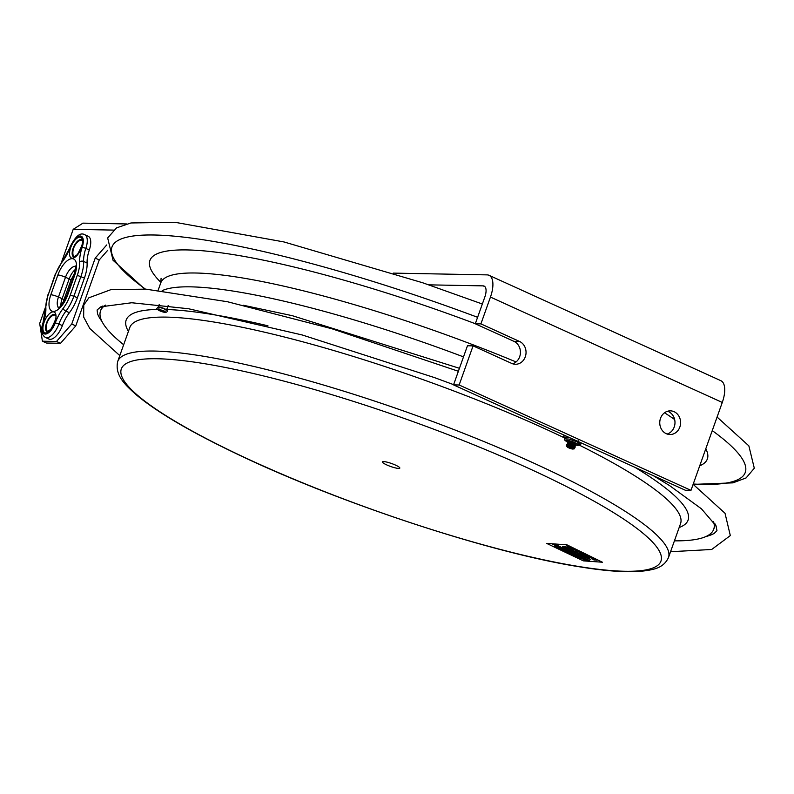 <?xml version="1.0" encoding="UTF-8"?>
<svg xmlns="http://www.w3.org/2000/svg" width="794" height="794" viewBox="0 0 794 794"><rect width="100%" height="100%" fill="white"/><g stroke="black" fill="none" stroke-linecap="round" stroke-linejoin="round"><path stroke-width="1.19" d="M489.035 275.31L720.863 380.693A23.671 10.481 114.4 0 1 722.282 402.449L490.454 297.075A23.671 10.481 114.4 0 0 489.035 275.31A23.671 10.481 114.4 0 0 487.059 274.883L393.427 273.116M428.8 284.848L483.149 285.87A11.831 5.24 114.4 0 1 484.132 286.088A11.831 5.24 114.4 0 1 484.846 296.966L475.298 323.783L480.906 323.883L519.544 341.45A11.831 10.421 -88.9 0 1 525.836 354.769A11.831 10.421 -88.9 0 1 515.405 364.267A11.831 10.421 -88.9 0 1 511.713 363.424L473.075 345.866L467.468 345.757L453.533 384.882L685.371 490.255L690.979 490.364L722.282 402.449M512.606 363.781A11.831 10.421 91.1 0 0 520.417 353.072A11.831 10.421 91.1 0 0 513.936 341.341L475.298 323.783M490.454 297.075L480.906 323.883M667.159 434.03A11.831 10.421 91.1 0 0 674.989 422.775A11.831 10.421 91.1 0 0 667.595 411.242M660.519 418.299A11.831 10.421 -88.9 0 1 670.404 410.855A11.831 10.421 -88.9 0 1 680.597 422.884A11.831 10.421 -88.9 0 1 669.957 434.526A11.831 10.421 -88.9 0 1 660.519 418.299M473.075 345.866L459.14 384.991L690.979 490.364M459.14 384.991L453.533 384.882M101.979 321.481A330.661 55.709 19.6 0 1 97.573 313.878A330.661 55.709 19.6 0 1 97.444 313.541M714.461 533.25A330.661 55.709 19.6 0 1 714.143 533.429A330.661 55.709 19.6 0 1 705.926 536.536M578.171 440.739L576.98 441.891L569.189 439.082L564.683 438.804C563.75 439.469 564.921 440.69 568.196 442.447L567.909 441.881A4.407 0.744 19.6 0 1 568.057 441.464A4.407 0.744 19.6 0 1 568.534 441.454A4.407 0.744 19.6 0 1 572.702 442.576A4.407 0.744 19.6 0 1 575.978 444.283A4.407 0.744 19.6 0 1 575.839 444.7L574.777 444.868M568.137 444.044L567.422 443.251A4.407 0.744 19.6 0 1 567.571 442.844L568.941 442.625A3.116 0.526 19.6 0 1 569.278 442.615A3.116 0.526 19.6 0 1 572.236 443.409A3.116 0.526 19.6 0 1 574.558 444.62L575.491 445.662A4.407 0.744 19.6 0 1 575.342 446.079L574.29 446.238M567.571 442.844A4.407 0.744 19.6 0 1 568.047 442.834A4.407 0.744 19.6 0 1 572.216 443.945A4.407 0.744 19.6 0 1 575.491 445.662M567.641 445.424L566.936 444.63A4.407 0.744 19.6 0 1 567.085 444.213L568.454 443.995A3.116 0.526 19.6 0 1 568.792 443.995A3.116 0.526 19.6 0 1 571.749 444.779A3.116 0.526 19.6 0 1 574.072 446L575.005 447.032A4.407 0.744 19.6 0 1 574.856 447.449L573.804 447.618M567.085 444.213A4.407 0.744 19.6 0 1 567.551 444.203A4.407 0.744 19.6 0 1 571.72 445.315A4.407 0.744 19.6 0 1 575.005 447.032M567.373 447.042L566.44 446A4.407 0.744 19.6 0 1 566.588 445.583L567.968 445.374A3.116 0.526 19.6 0 1 568.306 445.365A3.116 0.526 19.6 0 1 571.263 446.159A3.116 0.526 19.6 0 1 573.586 447.369L574.519 448.412A4.407 0.744 19.6 0 1 574.37 448.818L572.99 449.037A3.116 0.526 19.6 0 1 572.653 449.047A3.116 0.526 19.6 0 1 569.695 448.253A3.116 0.526 19.6 0 1 567.373 447.042A3.116 0.526 19.6 0 1 567.809 446.744A3.116 0.526 19.6 0 1 571.601 447.866A3.116 0.526 19.6 0 1 572.99 449.037M566.588 445.583A4.407 0.744 19.6 0 1 567.065 445.583A4.407 0.744 19.6 0 1 571.233 446.694A4.407 0.744 19.6 0 1 574.519 448.412M102.228 306.196A325.451 54.836 19.6 0 0 102.039 306.692L101.285 308.797A325.451 54.836 19.6 0 1 102.902 305.938A325.451 54.836 -160.4 0 0 101.285 308.797L100.54 310.901A325.451 54.836 -160.4 0 0 123.665 344.725M715.027 523.911A325.451 54.836 19.6 0 1 714.481 527.147A325.451 54.836 -160.4 0 0 715.027 523.911M715.394 524.536A325.451 54.836 19.6 0 1 715.225 525.042L713.727 529.251A325.451 54.836 -160.4 0 0 713.518 521.598M168.705 305.769A5.181 0.873 19.6 0 1 168.814 306.057A5.181 0.873 19.6 0 1 167.891 306.236M674.424 540.843A325.451 54.836 -160.4 0 0 713.727 529.251M105.542 305.104A325.451 54.836 -160.4 0 0 100.54 310.901M398.29 468.41A9.23 1.558 19.6 0 1 388.286 465.582A9.23 1.558 19.6 0 1 382.44 461.909A9.23 1.558 19.6 0 1 391.66 463.547A9.23 1.558 19.6 0 1 399.829 468.103A9.23 1.558 19.6 0 1 398.29 468.41M166.512 310.126A4.377 0.734 -160.4 0 0 162.631 307.963A4.377 0.734 -160.4 0 0 158.254 307.189M163.316 310.712A3.216 0.546 19.6 0 1 160.358 309.66M561.011 549.547L559.641 548.892M556.534 547.175L557.06 547.8M556.137 547.503L556.812 547.681L556.137 547.503M566.787 552.306L567.452 552.356L566.757 552.158M571.64 554.411L570.34 553.795M578.121 557.785L577.377 557.428L578.141 557.716M571.898 554.678L570.737 554.5L571.898 554.678M574.935 555.989L573.427 555.78L574.747 555.75M558.897 548.485L557.735 548.307L558.916 548.426M565.656 552.088L566.847 552.148L566.043 551.77M576.017 556.832L576.98 557.199L575.749 556.515M575.829 556.931L574.489 556.286L575.581 556.614L575.025 555.939L576.98 557.199M576.216 556.951L577.01 557.13M574.638 556.306L575.332 556.495L574.638 556.306M578.508 558.202L580.394 558.579M578.677 558.232L579.332 558.41L578.677 558.232M580.285 557.507L578.062 556.286M578.231 556.892L578.032 556.356M578.31 556.405L580.047 557.388L578.231 556.624M578.508 556.693L580.116 557.17M585.158 559.562L583.282 559.294L581.615 558.49L583.59 558.817M557.259 546.391L555.334 545.557M555.611 546.133L555.304 545.617M556.167 545.686L556.941 546.133M555.83 545.905L558.142 546.54M567.7 551.87L570.668 552.664L567.7 551.87L569.467 552.167L569.04 551.631L570.668 552.664M557.448 546.997L560.425 547.791L557.448 546.997L558.718 546.977M558.787 546.758L560.425 547.791M572.911 554.162L574.32 554.718M573.01 554.411L572.742 553.894M573.566 554.331L575.104 554.946M572.99 553.944L573.883 554.281M554.798 545.111L556.147 545.756L554.45 545.101M552.475 544.624L554.014 544.724M554.281 545.002L555.939 545.488M564.772 550.123L562.47 549.12L564.772 550.123L564.603 549.517L562.549 548.902L562.718 549.508M562.787 549.021L564.524 550.004L562.718 549.24M562.996 549.309L564.603 549.785M557.656 545.448L555.016 544.803L557.735 545.23L557.964 545.845M555.869 545.141L557.775 545.587L555.86 545.021M555.016 544.803L557.735 545.23M555.949 544.922L556.922 545.557M557.001 545.339L557.795 545.508M589.555 560.624L586.012 559.562L587.987 559.879M587.51 559.572L588.066 559.661M579.064 555.631L580.692 556.405L577.655 555.582L578.836 555.433M577.655 555.582L578.806 555.512M578.856 555.651L580.464 556.118M582.508 557.884L585.476 558.688L582.766 558.013L583.769 557.874M583.848 557.656L585.476 558.688M573.556 553.011L570.023 551.949L571.998 552.267M571.214 551.909L572.077 552.048M567.849 550.917L569.903 551.016L571.085 551.989L567.849 550.917L571.085 551.989M569.665 551.403L570.826 551.86L569.715 551.453M577.695 555.244L575.382 554.242L577.695 555.244L577.526 554.639L576.206 554.808M575.64 554.629L575.432 554.113M575.839 554.649L577.446 555.125L575.839 554.649M576.265 554.639L577.764 555.026M575.66 554.559L575.461 554.023M575.71 554.143L577.526 554.907M592.483 558.063L592.314 558.936L595.252 559.383L592.195 559.155L591.758 557.993L588.811 557.547L592.562 557.845L592.314 558.936M588.811 557.547L592.562 557.845M592.393 558.718L594.676 559.105M594.756 558.887L595.252 559.383M580.851 552.674L584.721 554.361L580.196 553.448L582.32 553.368L581.287 552.475L584.721 554.361M579.62 553.17L581.764 553.1M594.388 560.038L593.416 559.74L594.428 559.929M593.416 559.74L594.289 559.74M567.402 547.374L566.995 546.54L571.293 548.317L567.571 546.818L570.191 548.287L567.402 547.374L567.075 546.322L570.529 547.592M567.571 546.818L570.191 548.287M570.678 547.9L570.152 547.552M570.608 547.374L571.293 548.317M567.482 547.155L567.075 546.322M567.65 546.59L567.779 547.155M589.505 557.259L585.863 556.167L585.327 555.284L589.972 557.021M584.989 555.304L589.088 556.167L589.585 557.041M586.22 556.187L585.893 555.562L588.662 556.366L588.94 556.991L586.22 556.187L588.94 556.991L588.662 556.366M586.25 556.088L584.95 555.165M589.019 556.773L588.741 556.147M585.972 555.343L586.3 555.969M583.332 560.852L546.629 543.384L565.725 544.763L602.438 562.231L583.332 560.852M565.725 544.763L546.629 543.384M559.959 549.349L560.683 549.418M561.735 549.587L561.12 549.547M557.13 547.582L556.088 547.274M566.638 552.296L567.7 552.693M567.65 552.842L566.44 552.267L567.73 552.614M569.06 553.706L570.42 553.577M578.062 557.815L577.099 557.09L578.29 557.666M571.67 554.341L572.236 554.798M572.097 554.778L571.551 554.43M572.732 555.195L573.864 555.641M573.834 555.711L572.653 555.413M573.923 555.592L575.015 555.76M557.249 547.701L558.361 548.039M558.222 547.969L557.686 547.83M558.549 548.078L557.884 548.098M568.554 552.882L567.77 552.832M567.819 552.743L568.603 553.11M566.162 551.949L566.847 552.148M559.214 548.644L560.058 549.061M559.72 548.773L559.105 548.505M554.718 546.609L556.038 547.016M564.961 551.155L565.576 551.681M563.393 550.55L564.832 551.175M561.824 550.262L563.472 550.53M565.864 549.359L563.482 548.575L565.785 549.577M563.76 548.892L563.561 548.356M574.37 553.468L575.739 553.934M573.893 553.646L572.295 552.743M573.586 552.952L574.578 553.239L573.447 553.478L576.116 554.232L573.854 553.775M580.742 556.276L582.558 557.299L579.024 556.227L582.558 557.299M566.966 549.686L568.623 550.659L565.646 549.865L568.623 550.659M565.646 549.865L566.985 549.627M586.051 558.946L583.808 558.51L587.481 559.641M583.808 558.51L584.811 558.44M562.291 547.92L563.939 548.267M564.226 548.317L562.122 547.751M561.844 548.059L562.44 547.81L560.554 547.185L562.529 547.503L562.212 548.138L564.147 548.535M558.351 546.143L559.859 546.669M560.326 546.977L558.023 545.974L560.405 546.758M582.885 555.026L590.815 559.641L578.737 554.728L581.972 555.592L562.44 546.659L565.08 546.858L582.796 555.651L582.885 555.026L590.815 559.641M578.737 554.728L580.702 555.016M562.44 546.659L565.159 546.629L582.826 555.413M575.789 551.364L575.501 550.431L575.868 551.145L575.501 550.431L577.268 550.56L577.764 551.056L576.136 551.373L580.573 552.386L575.789 551.364L575.422 550.649L577.764 551.056M576.107 550.708L580.573 552.386M594.249 559.849L597.038 560.227M582.369 554.48L586.002 554.976M570.201 548.277L574.399 549.19L574.886 549.686L573.586 550.302L573.199 549.736M585.178 559.492L586.965 560.445M586.925 560.554L583.689 559.482L587.004 560.336M586.687 560.375L585.754 560.117M570.013 552.426L572.474 553.358M572.762 553.408L570.648 552.981M570.717 552.535L572.682 553.626M576.097 555.353L578.211 556.296M576.057 555.601L578.171 556.415L575.978 555.82M572.702 553.577L573.298 553.755M581.446 557.914L583.282 558.668M580.245 557.845L581.665 557.894M560.365 547.661L561.646 548.297M559.72 548.009L561.487 548.485M565.874 550.659L567.521 551.006M567.809 551.046L565.705 550.49M564.981 550.053L567.73 551.264M565.884 544.317L602.438 562.231M573.05 549.269L573.933 549.458M573.586 549.785L572.077 549.061L573.665 549.557M572.98 550.014L569.496 548.356L574.886 549.686M558.351 545.875L560.157 546.639M558.271 546.361L558.063 545.845M560.475 547.403L562.797 547.89M572.127 552.952L574.499 553.458M563.809 548.475L565.616 549.24M565.596 549.309L563.929 548.982L565.368 549.18M563.73 548.962L563.532 548.436M585.873 560.167L586.667 560.435M570.449 553.18L569.01 552.495M571.273 553.577L573.506 554.014L571.333 553.408M561.259 548.247L559.701 548.068M565.427 550.788L564.058 550.143L566.38 550.629M560.147 549.458L561.666 549.805M577.178 557.577L578.042 557.874M573.457 555.472L572.792 555.423L573.526 555.701M557.735 548.307L556.882 547.9L558.013 548.068M565.526 551.83L564.891 551.373M556.217 547.145L556.832 547.513M575.968 444.273A4.238 0.715 -160.4 0 0 576.037 444.054A4.238 0.715 -160.4 0 0 574.36 442.943A4.238 0.715 -160.4 0 0 568.167 441.256A4.238 0.715 -160.4 0 0 568.077 441.464L569.308 441.266M582.528 443.509L580.047 442.387M580.761 443.826L581.942 443.747M569.735 437.633L563.899 436.948L564.683 438.804M564.058 435.112L563.412 436.908M71.738 324.041L95.22 258.1L99.26 259.936L75.777 325.877L71.738 324.041L56.503 341.46L60.543 343.296L46.449 343.028L42.41 341.192L39.7 323.436L45.327 307.645M56.503 341.46L42.41 341.192M60.543 343.296L75.777 325.877M106.714 244.949L95.22 258.1M99.26 259.936L107.746 250.239M82.993 223.134L73.207 229.327L113.353 230.091M61.446 262.377L73.207 229.327M81.643 239.838A9.468 4.188 -65.6 0 0 81.127 239.768A9.468 4.188 -65.6 0 0 74.308 246.547M74.06 247.103A9.468 4.188 -65.6 0 0 73.822 257.028M43.392 322.652A2.839 0.556 -161.2 0 0 43.025 322.781C40.583 329.778 41.377 334.671 45.407 337.47L48.891 339.048A15.384 6.818 -65.6 0 0 62.389 325.609A23.671 10.481 114.4 0 1 69.396 312.717A26.033 11.533 -65.6 0 0 77.375 297.8L84.422 278.019A26.033 11.533 -65.6 0 0 87.102 263.003L83.618 261.424A2.839 1.925 177.4 0 0 79.668 261.98A23.195 10.272 114.4 0 1 77.276 275.359L70.229 295.14A23.195 10.272 114.4 0 1 63.123 308.429A26.51 11.741 -65.6 0 0 55.272 322.87A12.545 5.558 114.4 0 1 45.308 334.056A12.545 5.558 114.4 0 1 43.392 322.652A26.51 11.741 -65.6 0 0 45.863 308.102A23.195 10.272 114.4 0 1 48.255 294.723L55.292 274.942A23.195 10.272 114.4 0 1 62.398 261.653A26.51 11.741 -65.6 0 0 70.259 247.212A12.545 5.558 114.4 0 1 80.214 236.026A12.545 5.558 114.4 0 1 82.139 247.44A26.51 11.741 -65.6 0 0 79.668 261.98M70.229 295.14L73.892 296.222L80.938 276.441A26.033 11.533 -65.6 0 0 83.618 261.424A23.671 10.481 114.4 0 1 85.831 248.433A15.384 6.818 -65.6 0 0 84.75 234.726L88.233 236.304A15.384 6.818 114.4 0 1 89.305 250.011A23.671 10.481 -65.6 0 0 87.102 263.003M55.034 314.563A9.468 4.188 -65.6 0 0 54.518 314.493A9.468 4.188 -65.6 0 0 47.7 321.272M47.451 321.828A9.468 4.188 -65.6 0 0 47.213 331.763M48.196 331.505A8.873 3.93 114.4 0 1 46.27 328.349A14.699 14.699 0 0 1 51.838 316.101A8.873 3.93 114.4 0 1 55.481 315.476M74.805 256.78A8.873 3.93 114.4 0 1 72.879 253.623A14.699 14.699 0 0 1 78.447 241.366A8.873 3.93 114.4 0 1 82.1 240.741M484.945 286.684L483.149 285.87M519.544 341.45L513.936 341.341M463.507 356.883A278.118 46.856 -160.4 0 0 162.165 290.664M516.06 361.945A278.118 46.856 -160.4 0 0 160.765 282.892L158.155 290.227M475.318 323.714A295.864 49.853 -160.4 0 0 160.914 282.416M699.713 465.82A295.864 49.853 -160.4 0 0 705.777 448.799M674.652 419.53A295.864 49.853 -160.4 0 0 664.538 412.771M693.231 484.012A336.1 56.632 -160.4 0 0 712.258 430.606M477.601 317.302A336.1 56.632 -160.4 0 0 172.159 235.977A336.1 56.632 -160.4 0 0 145.471 289.135M679.168 527.514A298.236 50.25 -160.4 0 0 634.952 467.338M267.985 325.818A298.236 50.25 -160.4 0 0 166.73 309.511M157.232 309.432A298.236 50.25 -160.4 0 0 128.41 331.396M564.445 437.861A292.321 49.248 -160.4 0 0 562.4 436.889A292.321 49.248 -160.4 0 0 178.491 317.679A292.321 49.248 -160.4 0 0 129.799 327.515L117.71 361.459C114.465 375.681 125.998 385.636 136.618 395.094C157.212 412.215 190.173 431.608 235.5 453.285C338.214 502.84 491.724 553.398 581.168 567.065C613.603 572.305 637.364 573.109 652.46 569.457C660.271 567.819 665.6 563.859 668.469 557.567A292.321 49.248 -160.4 0 0 550.311 470.832A292.321 49.248 -160.4 0 0 166.403 351.623A292.321 49.248 -160.4 0 0 117.71 361.459M668.469 557.567L680.557 523.623A292.321 49.248 -160.4 0 0 579.441 445.186M613.236 570.717A286.396 48.255 -160.4 0 0 545.18 476.092A286.396 48.255 -160.4 0 0 169.033 359.305A286.396 48.255 -160.4 0 0 237.088 453.92A286.396 48.255 -160.4 0 0 613.236 570.717M577.407 441.186A1.419 0.734 -64.5 0 0 576.98 441.891L580.285 444.352L580.821 443.826M568.544 442.586A6.868 1.161 19.6 0 1 568.335 442.486A6.868 1.161 19.6 0 1 567.452 440.313A6.868 1.161 19.6 0 1 577.317 443.866A6.868 1.161 19.6 0 1 574.906 444.848M48.255 294.723L54.935 275.042L62.468 260.988A2.839 1.171 37.4 0 0 62.398 261.653M62.468 260.988L70.259 247.212M89.305 250.011L85.831 248.433A2.839 0.556 -161.2 0 0 82.139 247.44M84.422 278.019L77.276 275.359M80.75 239.59A9.468 4.188 114.4 0 1 81.534 239.758L82.02 240.503C83.588 241.594 82.03 246.319 77.346 254.656L73.693 256.998A9.468 4.188 114.4 0 1 73.445 247.47A9.468 4.188 114.4 0 1 80.75 239.59M72.314 258.229A11.364 5.032 -65.6 0 0 82.606 242.488A11.364 5.032 -65.6 0 0 73.286 242.319A11.364 5.032 -65.6 0 0 72.314 258.229M50.836 294.773A17.756 7.861 -65.6 0 0 53.377 311.417A17.756 7.861 -65.6 0 0 67.649 295.09L74.696 275.31A17.756 7.861 -65.6 0 0 72.155 258.665A17.756 7.861 -65.6 0 0 57.873 274.992L50.836 294.773A5.915 0.993 -160.4 0 1 58.468 297.025L65.505 277.245A11.831 5.24 114.4 0 1 75.301 266.377M45.705 332.954A11.364 5.032 -65.6 0 0 55.997 317.223A11.364 5.032 -65.6 0 0 46.677 317.044A11.364 5.032 -65.6 0 0 45.705 332.954M67.649 295.09A5.915 0.993 -160.4 0 0 66.904 295.299C61.892 304.757 58.945 308.896 58.081 307.715L59.173 307.903M58.558 307.496A11.831 5.24 114.4 0 1 58.468 297.025L62.14 298.693A11.831 5.24 -65.6 0 0 60.92 305.541M75.38 269.434A11.831 5.24 -65.6 0 0 69.177 278.912A3.791 0.635 -160.4 0 1 70.954 280.143L63.907 299.924A3.791 0.635 -160.4 0 0 62.14 298.693L69.177 278.912L65.505 277.245A5.915 0.993 -160.4 0 0 57.873 274.992M74.696 275.31A5.915 0.993 -160.4 0 0 73.951 275.518L66.904 295.299M55.272 322.87L58.905 324.031A23.671 10.481 114.4 0 1 65.922 311.139A26.033 11.533 -65.6 0 0 73.892 296.222L77.375 297.8M63.123 308.429A2.839 1.171 37.4 0 0 65.922 311.139L69.396 312.717M45.863 308.102A2.839 1.925 177.4 0 0 45.347 309.283L43.025 322.781A2.839 0.556 -161.2 0 0 43.71 323.436M45.407 337.47A15.384 6.818 -65.6 0 0 58.905 324.031L62.389 325.609M47.084 331.723A9.468 4.188 114.4 0 1 46.836 322.195A9.468 4.188 114.4 0 1 54.131 314.315A9.468 4.188 114.4 0 1 54.925 314.493L55.411 315.228C56.979 316.33 55.421 321.044 50.737 329.381L47.084 331.723M160.765 282.892L161.083 278.297M482.335 304.013L422.706 282.773L283.954 241.942L175.037 222.3L130.96 222.965L116.559 227.858L107.666 237.952L113.046 260.273L144.776 289.085M693.251 484.39L732.971 482.851L746.112 477.919L754.3 468.232L748.861 445.871L717.081 417.048M119.795 355.603L89.801 328.498L83.658 317.044L83.777 305.055L88.839 297.819L111.091 289.582L145.957 289.165L227.421 301.73L332.041 328.795L458.386 371.274M693.132 484.31L725.021 513.271L730.321 535.583L711.682 549.478L670.553 551.721M97.573 313.878L97.096 309.988L100.858 306.802L131.754 302.752L188.565 308.747L302.276 334.989L434.387 377.567L453.622 384.653M653.482 475.765L669.541 485.571L701.439 508.815L716.079 525.886L716.972 530.72L714.143 533.429M243.282 305.233L292.381 315.714L459.438 368.297M575.134 443.34L575.978 444.283M159.177 304.618L158.343 306.95M168.09 305.69L166.591 309.888M158.969 308.658L158.314 309.273L165.152 311.714L165.033 310.821M165.311 312.508C169.648 311.337 167.246 309.491 158.125 306.96L156.765 308.707C158.205 310.385 161.053 311.655 165.311 312.508M580.285 444.352L579.034 445.325L574.836 444.858M82.864 223.134L126.494 223.948M69.912 247.271C75.39 236.255 80.333 232.076 84.75 234.726M63.907 299.924L63.024 302.931M73.951 275.518C75.549 269.037 75.946 265.821 75.152 265.871L76.016 266.576M70.954 280.143L74.795 272.739M47.898 294.822L45.347 309.283"/></g></svg>
